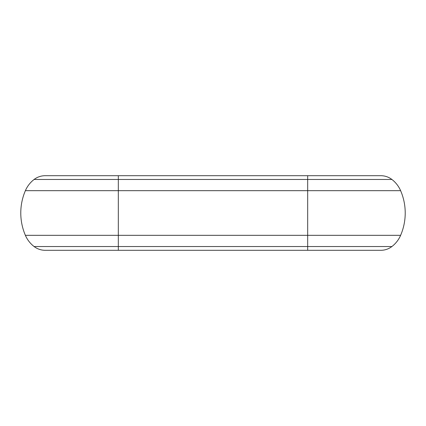 <?xml version="1.0" encoding="UTF-8"?>
<svg xmlns="http://www.w3.org/2000/svg" width="426" height="426" viewBox="0 0 426 426"><rect width="100%" height="100%" fill="white"/><g stroke="black" fill="none" stroke-linecap="round" stroke-linejoin="round"><path stroke-width="0.64" d="M118.327 250.296L45.167 250.296A18.153 18.153 0 0 1 34.101 246.537A28.217 28.217 0 0 1 25.384 235.328L118.327 235.328L118.327 179.463L307.673 179.463L307.673 175.704L380.833 175.704A18.153 18.153 0 0 1 391.899 179.463A28.217 28.217 0 0 1 400.616 190.672A56.44 56.44 0 0 1 400.616 235.328A28.217 28.217 0 0 1 391.899 246.537A18.153 18.153 0 0 1 380.833 250.296L118.327 250.296L118.327 235.328L307.673 235.328L307.673 250.296M25.384 235.328A56.44 56.44 0 0 1 25.384 190.672A28.217 28.217 0 0 1 34.101 179.463A18.153 18.153 0 0 1 45.167 175.704L118.327 175.704L118.327 179.463L34.101 179.463M34.101 246.537L391.899 246.537M25.384 190.672L307.673 190.672L307.673 235.328L400.616 235.328M391.899 179.463L307.673 179.463L307.673 190.672L400.616 190.672M307.673 175.704L118.327 175.704"/></g></svg>
